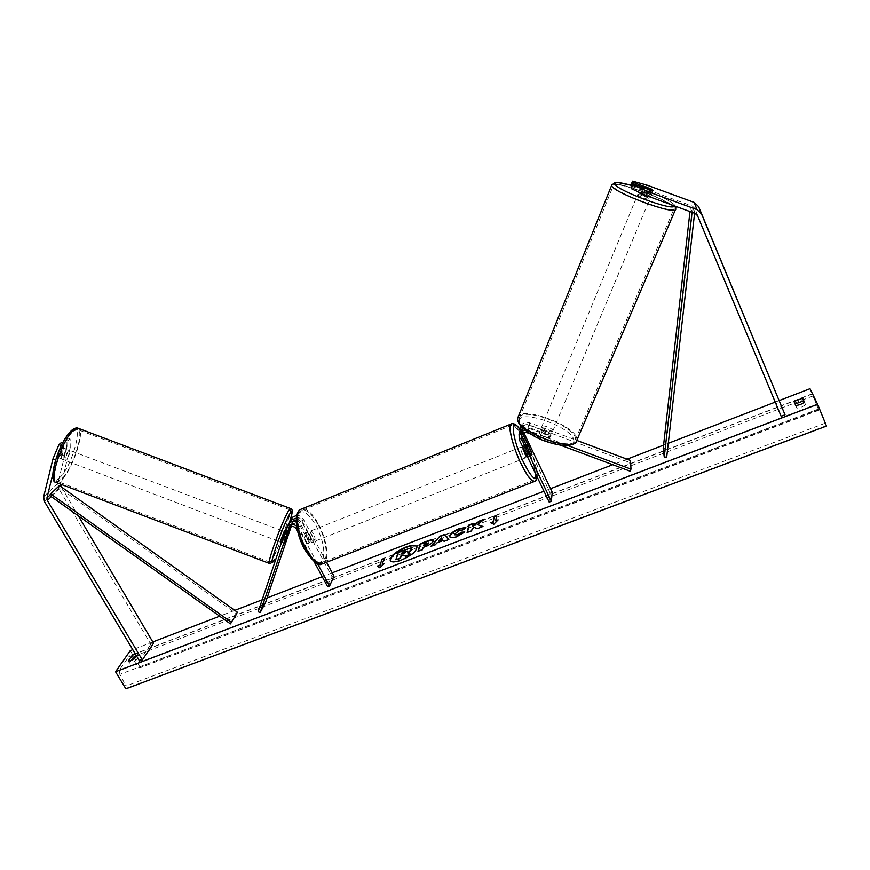 <?xml version="1.0" encoding="UTF-8"?>
<svg xmlns="http://www.w3.org/2000/svg" width="870" height="870" viewBox="0 0 870 870"><rect width="100%" height="100%" fill="white"/><g stroke="black" fill="none" stroke-linecap="round" stroke-linejoin="round"><path stroke-width="0.65" stroke-dasharray="4.35 3.26" d="M284.229 543.054L282.163 542.282L288.916 523.479M289.482 522.924L284.153 538.758L282.163 542.282M317.485 563.608L298.312 528.144L299.867 525.306L296.224 522.065M298.312 528.144L296.605 526.078M296.202 520.151L299.846 522.631L309.133 539.824L308.763 543.619L307.295 543.369L297.953 526.078C295.713 523.24 293.277 522.837 290.634 524.871L289.579 527.198M333.993 576.136L332.101 576.854L301.379 519.847C299.171 517.03 296.757 516.639 294.147 518.661L293.103 520.934M326.544 562.292L303.282 519.075C301.803 516.628 299.617 515.377 296.735 515.334M292.44 517.28L263.588 601.659L258.151 611.762M265.578 602.421L263.588 601.659M292.896 521.532L291.233 526.47M290.536 526.665L292.45 521.587M327.675 586.739L332.101 576.854M314.016 561.509L297.529 531.037M299.867 525.306L309.209 542.608L310.677 542.869L311.036 539.074L301.76 521.859L303.282 519.075M296.3 518.15L301.76 521.859M307.295 543.369L309.209 542.608M286.176 539.52L284.153 538.758M309.133 539.824L311.036 539.074M70.111 438.958L66.859 437.73L67.023 446.44L70.231 447.648L70.111 438.958L67.827 440.959L64.228 455.423L61.335 458.958L57.637 457.174L61.237 442.634M67.827 440.959L64.576 439.731L60.987 454.194L58.91 457.337L57.637 457.174M61.324 445.603L62.183 445.918L64.51 443.874L62.575 443.145M62.183 445.918L56.245 460.186L52.787 474.193M56.245 460.186L55.615 459.936M67.023 446.44L57.779 483.459L58.605 488.287L150.804 644.246L153.533 643.191M61.259 486.895L78.344 515.845M139.537 661.015L150.804 644.246M70.231 447.648L61.03 484.329M60.9 458.414L64.51 443.874M64.576 439.731L66.859 437.73M64.228 455.423L60.987 454.194M631.827 186.343L649.411 192.781L650.999 188.964M649.411 192.781L651.684 194.358L649.727 194.391L631.294 187.637M646.627 185.016L645.04 188.833L692.553 206.233L694.76 208.332L776.105 403.539L779.879 402.081M781.14 416.273L776.105 403.539M645.04 188.833L630.978 185.005M649.727 194.391L651.347 190.508M521.467 434.913L521.739 432.771C523.033 430.378 525.067 429.562 527.862 430.324L548.154 437.904L550.275 437.131L548.524 434.815L549.383 432.771L551.145 435.022L549.013 435.848L528.699 428.257L522.946 428.442M525.099 430.28L528.286 430.748L567.903 445.56M519.238 439.578L519.064 434.445M530.211 433.858L560.606 445.222M549.188 502.099L550.123 493.072L520.075 428.91M520.684 426.115C522.685 422.798 525.654 421.689 529.602 422.798L576.788 440.416M523.881 432.825L522.837 430.639L522.729 427.268C524.001 424.908 526.013 424.092 528.775 424.832L629.641 462.514L630.543 460.491M550.123 493.072L552.243 492.257M521.391 426.898C523.588 424.821 526.198 424.266 529.199 425.234L549.383 432.771M630.076 471.181L629.641 462.514M548.524 434.815L528.362 427.279C525.589 426.539 523.566 427.344 522.283 429.726L522.609 433.554M519.694 437.044L528.645 455.739L529.612 456.25L529.145 452.563L520.249 433.967L520.706 431.498M519.64 431.683L520.249 433.967M530.798 454.89L528.645 455.739M548.154 437.904L549.013 435.848M531.244 451.737L529.145 452.563M303.945 536.997L307.458 543.478L309.753 542.575L307.665 539.976L306.251 536.083L303.945 536.997L304.38 533.517L308.197 531.994C307.197 533.364 307.534 535.833 309.198 539.367C310.525 541.651 311.656 542.565 312.591 542.108C313.591 540.727 313.265 538.269 311.601 534.735C310.285 532.451 309.154 531.537 308.197 531.994M308.002 532.755L310.079 535.344L311.482 539.215L309.187 540.129L305.707 533.669L308.002 532.755L311.482 539.215M305.707 533.669L304.38 533.517M527.459 457.098C527.851 455.902 527.198 453.422 525.524 449.659C524.295 447.169 523.414 446.071 522.903 446.364L522.75 446.908M530.917 455.032L528.34 456.054L526.567 453.139L524.98 449.04L527.524 448.028M528.046 445.038L525.469 446.06L528.808 453.042L531.374 452.019M307.458 543.478L308.763 543.619L309.187 540.129M306.251 536.083L309.753 542.575M524.98 449.04L528.34 456.054M528.808 453.042L525.469 446.06M523.392 450.508C522.163 448.017 521.282 446.93 520.76 447.213C520.369 448.409 521.01 450.888 522.696 454.673C523.925 457.152 524.806 458.24 525.317 457.946C525.708 456.75 525.067 454.27 523.392 450.508M311.123 538.606C309.459 535.061 309.122 532.603 310.122 531.222C311.068 530.765 312.199 531.69 313.515 533.984C315.179 537.508 315.505 539.965 314.516 541.347C313.57 541.814 312.45 540.89 311.123 538.606M318.235 524.806C326.087 539.063 328.827 558.529 323.227 562.053C318.55 564.38 312.852 559.78 306.164 548.252C298.095 533.756 295.495 514.137 300.976 510.777C305.838 508.461 311.59 513.137 318.235 524.806M521.228 463.373C527.503 475.879 531.918 481.371 534.474 479.838C537.399 477.282 532.255 457.62 524.784 442.254C518.542 429.639 514.072 424.049 511.375 425.495C508.482 427.877 513.561 447.691 521.228 463.373M61.346 458.697L57.681 457.305L58.91 457.337L60.846 454.477L62.477 447.919L61.259 447.854L59.312 450.714L62.988 452.106L61.346 458.697L62.988 452.106M66.555 449.855C63.586 454.053 62.531 457.348 63.369 459.73L64.184 459.338C67.142 455.14 68.197 451.856 67.349 449.485L66.555 449.855M280.151 541.901L284.12 531.581C289.036 517.867 290.961 510.614 289.917 509.809L287.981 512.299C281.63 522.642 266.633 564.434 270.059 562.172L272.277 559.192C275.692 552.863 279.64 543.652 284.12 531.581M284.207 543.174L281.739 542.227L283.903 535.789L281.739 542.227M283.903 535.789L286.36 536.725M288.242 533.419L285.773 532.483L283.62 538.889L285.773 532.483M283.62 538.889L286.078 539.824M57.681 457.305L59.312 450.714M64.489 455.858L66.131 449.301L64.489 455.858L60.846 454.477M62.477 447.919L66.131 449.301M281.608 531.309L278.095 541.118L281.608 531.309M66.218 460.11L65.402 460.502C64.565 458.12 65.631 454.825 68.589 450.627L69.382 450.258C70.22 452.617 69.165 455.902 66.218 460.11M73.461 431.183L77.299 429.421C85.358 429.475 72.482 469.626 61.433 479.174L57.137 481.338C48.872 481.741 62.488 439.698 73.461 431.183M390.325 560.748L390.412 560.943C391.761 562.792 395.448 562.629 401.472 560.476C412.021 555.734 417.23 551.243 417.1 547.002L416.991 546.828M804.424 402.364L805.576 404.876L804.511 402.288M805.576 404.876L801.487 407.149L796.855 408.204L793.995 401.527M131.283 660.482L129.499 663.092L132.023 662.733L135.677 660.732L134.448 658.688M136.427 655.784L138.167 653.229L135.231 653.772M779.237 400.548L775.224 402.103M668.28 443.308L663.582 445.125M627.074 459.197L612.752 464.71M550.536 488.69L543.978 491.213M332.209 572.819L322.226 576.669M267.101 597.918L262.164 599.821M234.78 610.37L219.642 616.199M152.805 641.962L132.784 649.683M135.677 660.732L139.385 655.262L136.405 655.828M132.566 658.612L129.238 656.024L119.505 669.911L119.832 674.38L126.009 685.995L125.878 688.833M810.003 388.694L818.605 409.781L812.265 393.762L817.278 403.984L826.5 426.061M818.605 409.781L139.689 667.953L138.45 667.333L133.175 659.514M130.239 650.662L140.179 667.323M129.499 663.092L128.271 661.048M139.385 655.262L138.167 653.229M796.855 408.204L795.789 405.627M396.002 560.128L398.721 552.396L410.847 548.013M411.042 548.383L411.738 548.644M408.084 553.092L410.694 554.505M382.321 564.619L384.486 558.812M377.808 566.348L379.983 568.143L383.681 564.108M497.39 520.619L493.79 524.24M493.986 524.632L490.626 522.74M495.813 521.217L496.618 515.779M477.695 525.045L484.427 519.107M467.397 532.429L471.844 531.189L472.312 529.232L474.183 527.753L477.684 528.96L482.556 526.633M472.899 526.72L473.302 523.827M484.623 519.488L483.339 519.977M428.627 542.902L424.288 543.75M424.473 544.131L423.853 546.132M433.14 540.607L433.271 541.564C432.412 543.489 429.834 545.283 425.528 546.958L423.135 547.415M423.331 547.795L422.439 549.622M422.635 550.003L417.981 551.319M464.319 532.429L457.305 536.888C453.27 538.334 450.834 538.454 449.986 537.236L449.91 537.04M466.015 527.894L462.122 530.015M462.318 530.406L458.99 530.885L454.553 534.778M442.602 539.704L441.231 537.867M448.724 539.574L444.233 541.749L443.428 540.835L436.957 542.858M437.153 543.239L435.413 544.663M435.609 545.044L430.78 546.425M430.976 546.806L431.585 546.121M441.427 538.247L439.002 541.075M401.994 553.885L404.713 553.287L407.203 551.036M650.238 197.022L650.673 196.794C650.716 195.609 639.309 191.291 638.678 192.226M642.952 186.006L641.146 190.356L649.477 193.401L641.146 190.356M649.477 193.401L651.293 189.062M552.004 432.966C552.548 430.498 541.096 426.191 540.912 428.801L540.901 428.823C540.27 431.27 551.819 435.631 551.993 433.01L550.275 437.131L548.763 434.989L549.786 432.531L542.119 429.66L549.786 432.531M540.912 428.801L539.204 432.945L541.096 432.129L542.119 429.66M539.204 432.945L540.694 435.033L541.727 432.553L549.438 435.446L541.727 432.553M551.134 435.076L550.275 437.131L548.415 437.914L549.438 435.446M541.096 432.129L548.763 434.989M548.415 437.914L540.694 435.033M651.608 190.563L649.792 194.934L641.397 191.857L649.792 194.934M641.397 191.857L643.191 187.528M650.673 196.794L651.684 194.38M552.863 430.911C553.407 428.453 541.945 424.136 541.76 426.735L541.76 426.768C541.129 429.193 552.678 433.564 552.852 430.954L552.863 430.911M637.634 194.771L637.634 194.76C637.253 193.347 649.672 197.914 649.662 199.186L649.672 199.208C650.064 200.633 637.525 196.022 637.634 194.771L541.76 426.735M674.13 208.147L674.174 208.387C676.36 215.727 611.904 191.889 613.219 185.865L613.209 185.821C611.73 178.872 673.217 201.394 674.13 208.147M519.216 418.35L519.205 418.416C515.377 430.519 574.602 453.085 575.385 439.785L575.44 439.339C577.354 426.659 520.445 405.431 519.216 418.35M59.736 485.808L49.601 495.421L58.377 487.102L236.292 613.676L230.463 623.888M237.412 612.241L236.292 613.676M58.377 487.102L59.399 485.569M694.597 213.27L693.042 207.571L665.615 448.692L666.692 457.196M663.201 448.496L665.615 448.692M694.728 212.117L692.085 211.965L690.454 207.43L689.986 211.584M693.042 207.571L690.454 207.43M286.274 528.101L287.894 525.262M289.014 527.742L289.96 526.045M296.387 528.927L297.953 526.078M289.851 521.826L291.428 519.042M291.907 522.598L292.483 521.587M292.559 521.456L293.484 519.825M299.846 522.631L301.379 519.847M44.533 501.685L58.605 488.287M51.319 496.65L61.357 487.08M43.663 496.737L57.779 483.459M697.522 215.673L694.76 208.332M695.25 213.509L692.553 206.233M528.286 430.748L528.699 428.257M527.438 432.825L527.862 430.324M529.199 425.234L529.602 422.798M528.362 427.279L528.775 424.832M522.391 433.108L522.837 430.639M304.391 548.676C297.138 533.723 294.995 522.152 297.964 513.952C302.466 508.917 308.546 512.898 316.191 525.871C323.118 540.085 325.293 551.428 322.716 559.889C318.54 565.663 312.428 561.922 304.391 548.676M321.911 564.108L323.771 563.368C329.654 559.66 326.772 539.204 318.529 524.24C312.743 513.855 307.338 508.678 302.336 508.7M536.953 476.575C537.225 468.799 533.854 457.174 526.839 441.699L519.879 429.497M511.854 423.679C515.029 424.484 519.368 430.498 524.871 441.742C532.712 457.87 538.117 478.522 535.05 481.23L533.952 481.654M59.595 477.728C45.218 492.311 57.518 442.134 71.242 431.096C84.945 418.633 72.83 466.244 59.595 477.728M55.865 482.382L61.139 480.36C72.079 470.866 85.38 431.542 78.637 428.431M290.667 508.569C292.755 509.711 278.465 549.079 271.886 560.356L269.287 563.401M289.253 523.12L278.596 550.938L289.242 523.131M812.373 393.969L128.869 656.382M817.278 403.984L119.505 669.911M818.757 410.118L139.885 667.758M826.326 425.702L126.183 688.366M825.238 423.179L126.009 685.995M819.312 408.715L119.832 674.38M813.08 395.959L131.62 657.209M818.398 409.096L138.45 667.333M675.479 206.266C674.272 204.896 675.664 204.885 666.703 199.556C656.132 193.988 644.235 189.214 631 185.245C648.835 190.236 673.739 201.753 674.293 205.429L674.326 205.842M675.435 209.637L675.675 208.713C674.652 201.601 610.185 177.991 611.675 185.267M573.765 441.101C575.668 428.736 520.369 408.106 519.183 420.71C515.225 432.76 574.418 454.901 573.765 441.101M517.802 417.817C519.14 404.289 578.822 426.539 576.864 439.872L576.081 441.916M281.467 542.401L282.206 542.673M289.036 527.709L290.634 524.871M292.581 521.434L294.147 518.661M312.591 542.108L310.677 542.869M61.335 458.958L63.369 459.73M521.293 435.294L521.739 432.771M522.283 429.726L522.729 427.268M527.601 457.044L529.612 456.25M537.203 477.086C538.051 471.681 533.158 454.455 526.818 441.558L519.912 429.378M522.903 446.364L526.111 445.081M520.76 447.213L310.122 531.222M534.474 479.838L323.227 562.053M511.375 425.495L300.976 510.777M525.317 457.946L314.516 541.347M284.99 531.907L287.644 532.918M62.064 447.484L67.349 449.485M278.095 541.118L65.402 460.502M289.917 509.809L77.299 429.421M270.059 562.172L57.137 481.338M282.021 530.776L69.382 450.258M812.265 393.762L129.238 656.024M818.822 410.238L139.689 667.953M640.962 186.702L638.732 192.096M575.385 439.785L674.174 208.387M519.205 418.416L613.219 185.865M552.852 430.954L649.672 199.208"/><path stroke-width="1.3" d="M289.579 527.198L284.262 543.456L290.536 526.665M296.224 522.065C293.31 521.032 290.863 521.5 288.916 523.479L286.274 528.101L258.151 611.762L260.173 612.534L265.578 602.421L291.233 526.47M296.605 526.078C293.168 523.707 290.069 523.794 287.296 526.317M297.529 531.037L296.387 528.927C294.136 526.067 291.678 525.665 289.036 527.709L260.173 612.534M296.735 515.334L292.44 517.28L290.863 520.053L296.3 518.15M314.016 561.509L327.675 586.739L329.589 586.01L333.993 576.136L326.544 562.292M290.863 520.053L289.482 522.924M293.103 520.934L292.896 521.532M292.45 521.587L296.202 520.151M329.589 586.01L317.485 563.608M55.615 459.936L52.95 458.936L58.899 444.679L61.237 442.634L62.575 443.145M58.899 444.679L61.324 445.603M52.95 458.936L43.663 496.737L44.533 501.685L139.537 661.015L142.332 659.949L153.533 643.191L78.344 515.845M52.787 474.193L46.915 497.977L47.339 500.446L142.332 659.949M61.03 484.329L61.259 486.895M650.999 188.964L653.305 190.519L651.347 190.508L632.892 183.755L631.435 188.736L632.892 183.755M631.435 188.736L646.279 195.576L695.25 213.509L697.522 215.673L781.14 416.273L785.023 414.794L698.621 206.636L694.195 202.438L646.627 185.016L632.555 181.167L632.686 182.211L651.021 188.931M646.279 195.576L647.922 191.639L696.946 209.605L701.503 213.933L785.023 414.794M632.555 181.167L630.978 185.005L631.827 186.343M631.109 186.082L632.686 182.211M647.922 191.639L633.034 184.832M530.211 433.858L527.438 432.825C524.632 432.064 522.587 432.89 521.293 435.294L521.402 438.708L551.341 501.272L549.188 502.099L519.238 439.578L519.085 434.413C520.238 431.955 522.239 430.585 525.099 430.28M519.064 434.445L519.542 431.901L522.946 428.442M522.609 433.554L531.287 451.715L531.755 455.401L530.798 454.89L521.467 434.913M560.606 445.222L630.076 471.181L631 469.137L630.543 460.491L576.788 440.416M567.903 445.56L631 469.137M520.075 428.91L520.684 426.115M551.341 501.272L552.243 492.257L523.881 432.825M521.391 426.898L519.64 431.683M522.75 446.908L524.838 453.814C526.078 456.304 526.948 457.392 527.459 457.098L527.601 457.044M527.524 448.028L527.187 444.657L528.046 445.038L531.374 452.019L531.755 455.401L530.917 455.032L527.568 448.006M284.12 531.581L280.151 541.901L281.467 542.401M286.382 536.736L284.262 543.456L288.242 533.419L286.36 536.725M405.735 547.132C395.295 551.819 390.119 556.3 390.217 560.574C391.565 562.411 395.252 562.259 401.277 560.095C411.825 555.354 417.034 550.862 416.904 546.632C415.501 544.772 411.782 544.935 405.735 547.132M416.991 546.828C415.425 545.153 411.738 545.381 405.931 547.502C395.774 552.026 390.576 556.441 390.325 560.748M804.511 402.288L800.422 404.561L795.789 405.627L793.995 401.527L802.629 398.21L804.511 402.288M135.231 653.772L132.033 655.578L128.271 661.048L130.804 660.678L134.448 658.688L136.427 655.784M464.819 532.005L457.109 536.496C453.085 537.954 450.638 538.073 449.79 536.855L449.746 535.779C450.801 533.234 453.999 530.841 459.327 528.612L465.82 527.514L462.122 530.015L458.794 530.504L454.423 534.604L457.75 534.528L461.676 532.19L464.819 532.005M433.086 541.162L433.075 541.183C432.227 543.108 429.639 544.903 425.332 546.577L423.135 547.415L422.439 549.622L417.981 551.319L420.438 543.685L427.246 541.064C430.596 539.802 432.542 539.574 433.075 540.4L433.086 541.162M477.499 524.664L484.427 519.107L479.044 521.173L472.714 526.339L473.421 523.327L468.908 525.067L467.081 532.549L471.66 530.798L472.116 528.851L473.987 527.361L477.499 528.568L483.013 526.459L477.499 524.664L482.556 526.633M115.558 671.749L125.878 688.833L826.5 426.061L817.626 404.267L115.558 671.749L130.239 650.662L132.784 649.683M817.626 404.267L810.003 388.694L779.237 400.548M775.224 402.103L668.28 443.308M663.582 445.125L627.074 459.197M612.752 464.71L550.536 488.69M543.978 491.213L332.209 572.819M322.226 576.669L267.101 597.918M262.164 599.821L234.78 610.37M219.642 616.199L152.805 641.962M379.766 565.152L377.406 566.055L379.788 567.773L384.486 563.347L382.126 564.249L384.29 558.442L381.952 559.334L379.962 565.522L381.952 559.334M498.129 519.868L493.79 524.24L490.626 522.74L493.127 521.782L494.236 516.236L496.716 515.279L495.628 520.825L498.129 519.868M443.243 540.455L436.957 542.858L435.413 544.663L430.78 546.425L439.839 536.224L444.102 534.582L448.855 539.52L444.037 541.357L443.243 540.455M136.405 655.828L133.251 657.611L131.283 660.482M795.093 404.039L803.684 400.776L804.424 402.364M133.175 659.514L132.566 658.612M133.251 657.611L132.033 655.578M803.684 400.776L802.629 398.21M411.662 549.253L407.595 552.885L410.499 554.125L405.376 556.093L402.962 554.962L401.037 555.702L400.222 558.061L395.806 559.747L398.525 552.026L410.847 548.013L411.847 549.644L408.084 553.092M411.738 548.644L411.651 549.274M405.376 556.093L403.158 555.343L401.233 556.082L400.417 558.442L395.806 559.747M405.572 556.463L410.499 554.125M382.147 559.704L384.094 558.953M383.681 564.108L382.126 564.249M379.962 565.522L377.808 566.348M491.158 523L493.127 521.782M493.312 522.174L494.236 516.236M496.618 515.779L494.432 516.617M497.39 520.619L495.628 520.825M473.302 523.827L469.093 525.447L467.397 532.429M483.339 519.977L479.239 521.554L472.714 526.339M428.616 542.967L424.288 543.75L423.657 545.762L428.627 542.902M428.605 542.989L425.952 545.327L423.657 545.762M418.35 551.188L420.438 543.685M420.623 544.054L427.442 541.444C430.53 540.27 432.423 539.998 433.14 540.607M449.91 537.04L449.942 536.159C450.997 533.614 454.194 531.222 459.523 528.993L465.439 527.775M454.553 534.778L457.946 534.909L461.676 532.19M461.872 532.581L464.319 532.429M438.806 540.705L442.417 539.324L441.231 537.867L439.002 541.075L442.417 539.324M431.585 546.121L439.839 536.224M440.035 536.594L444.102 534.582M444.298 534.963L448.724 539.574M407.182 551.101L402.255 552.178L401.614 554.027L407.182 551.101M407.203 551.036L402.451 552.559L401.994 553.885M653.294 190.486L651.293 189.062L641.233 186.06L643.213 187.485L651.608 190.563L653.294 190.486M638.678 192.226L638.634 192.368C641.397 194.51 645.257 196.065 650.238 197.022M46.915 497.977L49.601 495.421L230.463 623.888L237.412 612.241L59.399 485.569L50.634 493.877L231.594 622.442M49.601 495.421L50.634 493.877M694.597 213.27L666.692 457.196L664.245 456.989L663.201 448.496L689.986 211.584M692.052 212.334L664.245 456.989M288.361 528.884L289.014 527.742M47.339 500.446L51.319 496.65M59.736 485.808L60.954 484.655M701.503 213.933L698.621 206.636M696.946 209.605L694.195 202.438M521.402 438.708L521.848 436.174M302.336 508.7L300.389 509.494C294.636 513.028 297.355 533.636 305.838 548.872C312.874 560.976 318.855 565.804 323.771 563.368L533.952 481.654M519.879 429.497C509.548 414.381 511.832 438.534 523.468 462.187C530.809 476.575 535.311 481.371 536.953 476.575M537.203 477.086C536.148 480.338 535.42 481.719 535.05 481.23C532.364 482.828 527.72 477.064 521.13 463.928C513.072 447.441 507.743 426.626 510.777 424.136L511.854 423.679M78.637 428.431L77.789 428.105L73.776 429.943C62.238 438.871 47.915 483.089 56.615 482.643L269.287 563.401M289.242 523.131C292.744 511.973 292.929 508.852 289.819 513.768C281.88 527.079 265.513 576.038 274.528 559.312L274.235 559.856C274.159 561.4 272.604 562.618 269.548 563.499C265.948 565.891 281.717 521.935 288.383 511.103L290.667 508.569M674.326 205.842C674.979 212.258 613.546 189.301 615.057 183.722C615.481 181.917 620.799 182.439 631.011 185.277C618.516 182.439 613.002 181.656 614.448 182.885L611.675 185.31C610.283 191.628 678.034 216.684 675.718 208.974L675.849 207.31M611.675 185.267L517.802 417.817M675.435 209.637L576.81 440.35C575.994 454.325 513.757 430.606 517.78 417.904C516.856 419.873 518.292 423.114 522.076 427.605C529.612 433.978 537.29 438.48 545.131 441.133C561.324 446.712 571.633 446.973 576.081 441.916M519.085 434.413L519.542 431.901M520.108 428.856L520.554 426.409M321.911 564.108C318.42 566.424 312.569 561.378 304.348 548.992C298.627 537.877 295.941 527.611 296.3 518.183C297.083 513.137 298.453 510.233 300.389 509.494L510.777 424.136C510.559 424.136 514.605 421.21 519.912 429.378M526.111 445.081L527.187 444.657M55.865 482.382C47.176 481.567 58.453 441.916 72.047 430.03C74.537 428.214 76.451 427.572 77.789 428.105L290.417 508.493C293.092 508.471 292.712 513.354 289.253 523.12M284.077 531.559L284.99 531.907M287.644 532.918L288.188 533.114M675.74 206.886L675.479 206.266M641.233 186.06L640.962 186.702"/></g></svg>
